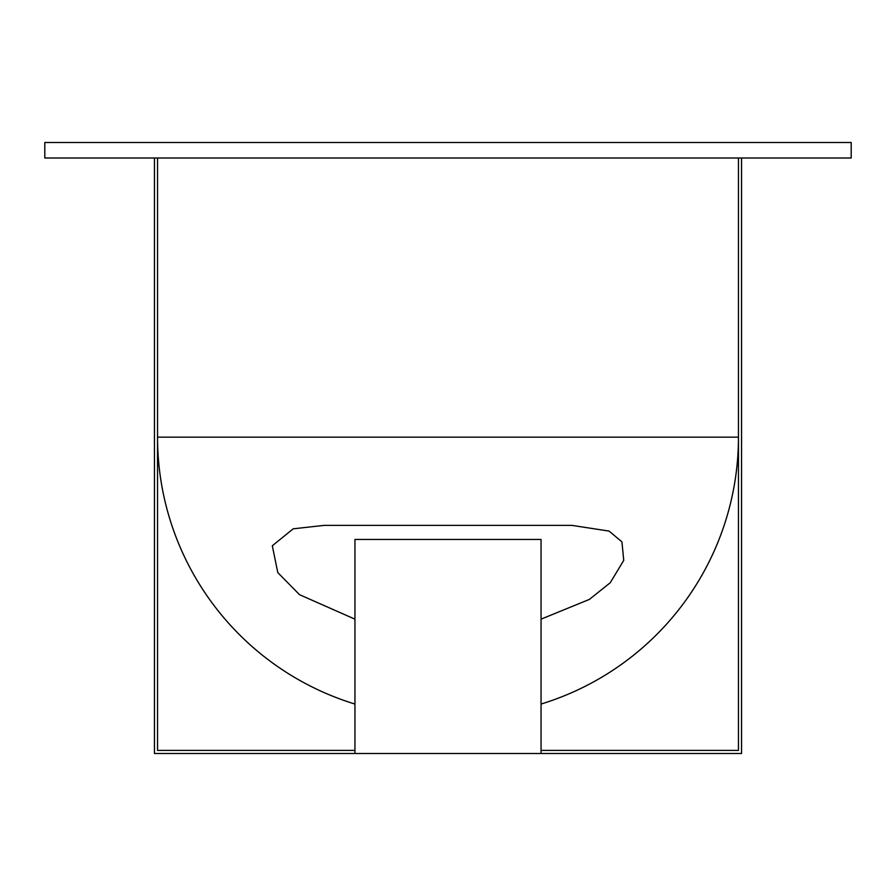 <?xml version="1.0" encoding="UTF-8"?>
<svg xmlns="http://www.w3.org/2000/svg" width="896" height="896" viewBox="0 0 896 896"><rect width="100%" height="100%" fill="white"/><g stroke="black" fill="none" stroke-linecap="round" stroke-linejoin="round"><path stroke-width="1.34" d="M154.448 158.01L154.448 753.502L354.95 753.502L354.95 539.47L541.05 539.47L541.05 753.502L741.552 753.502L741.552 158.01M354.95 753.502L541.05 753.502M738.461 158.01L738.461 750.4L541.05 750.4M354.95 750.4L157.539 750.4L157.539 158.01M541.05 619.158L589.378 599.413L610.243 582.747L623.739 560.37L621.936 541.867L609.067 531.082L571.827 525.37L324.173 525.37L293.182 528.819L272.317 545.776L277.794 572.6L299.522 594.686L354.95 619.158M541.05 704.054A279.138 279.138 0 0 0 738.461 437.147L157.539 437.147A279.138 279.138 0 0 0 354.95 704.054M851.2 158.01L44.8 158.01L44.8 142.498L851.2 142.498L851.2 158.01"/></g></svg>
